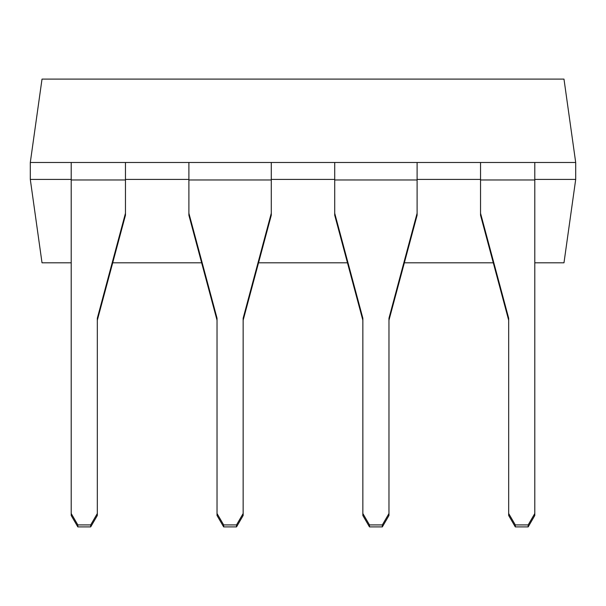 <?xml version="1.0" encoding="UTF-8"?>
<svg xmlns="http://www.w3.org/2000/svg" width="606" height="606" viewBox="0 0 606 606"><rect width="100%" height="100%" fill="white"/><g stroke="black" fill="none" stroke-linecap="round" stroke-linejoin="round"><path stroke-width="0.91" d="M388.969 513.517L388.969 515.501L382.341 526.902L382.341 524.917L388.969 513.517L388.969 318.241L417.102 213.251L417.102 162.491L334.717 162.491L334.717 213.251L362.85 318.241L362.85 513.517L369.478 524.917L369.478 526.902L362.85 515.501L362.85 513.517M382.341 524.917L369.478 524.917M382.341 526.902L369.478 526.902M417.102 213.251L417.102 215.236L388.969 320.226M334.717 213.251L334.717 215.236L362.85 320.226M508.676 513.517L515.305 524.917L515.305 526.902L508.676 515.501L508.676 318.241L480.543 213.251L480.543 162.491L575.7 162.491L575.7 179.421L534.795 179.421M528.167 524.917L534.795 513.517L534.795 515.501L528.167 526.902L528.167 524.917L515.305 524.917M534.795 513.517L534.795 162.491M528.167 526.902L515.305 526.902M480.543 213.251L480.543 215.236L508.676 320.226M77.833 526.902L77.833 524.917L71.205 513.517L71.205 515.501L77.833 526.902L90.695 526.902L97.324 515.501L97.324 318.241L125.457 213.251L125.457 162.491L188.898 162.491L188.898 215.236L217.031 320.226M71.205 513.517L71.205 162.491L125.457 162.491M77.833 524.917L90.695 524.917L90.695 526.902M97.324 513.517L90.695 524.917M125.457 213.251L125.457 215.236L97.324 320.226M188.898 162.491L271.283 162.491L271.283 213.251L243.15 318.241L243.15 513.517L236.522 524.917L236.522 526.902L243.15 515.501L243.15 513.517M217.031 513.517L217.031 515.501L223.659 526.902L223.659 524.917L217.031 513.517L217.031 318.241L188.898 213.251M223.659 524.917L236.522 524.917M223.659 526.902L236.522 526.902M271.283 213.251L271.283 215.236L243.15 320.226M575.7 162.491L563.981 79.098L42.019 79.098L30.3 162.491L30.3 179.421L71.205 179.421M125.457 179.421L188.898 179.421M271.283 179.421L334.717 179.421M417.102 179.421L480.543 179.421M30.3 162.491L71.205 162.491M271.283 162.491L334.717 162.491M417.102 162.491L480.543 162.491M71.205 262.815L42.019 262.815L30.3 179.421M575.7 179.421L563.981 262.815L534.795 262.815M493.292 262.815L404.353 262.815M347.465 262.815L258.535 262.815M201.646 262.815L112.708 262.815M417.102 179.974L334.717 179.974M534.795 179.974L480.543 179.974M71.205 179.974L125.457 179.974M188.898 179.974L271.283 179.974"/></g></svg>
